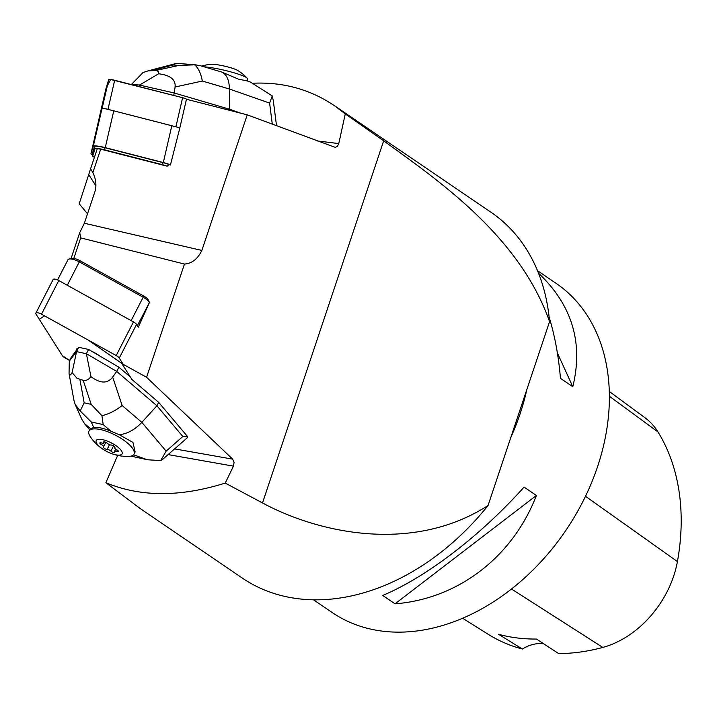 <?xml version="1.0" encoding="UTF-8"?>
<svg xmlns="http://www.w3.org/2000/svg" width="717" height="717" viewBox="0 0 717 717"><rect width="100%" height="100%" fill="white"/><g stroke="black" fill="none" stroke-linecap="round" stroke-linejoin="round"><path stroke-width="1.08" d="M79.73 232.658L71.064 258.532L73.761 258.559L80.68 237.874L79.73 232.658L84.364 223.238L94.832 191.95C96.75 185.864 96.096 179.411 92.86 172.591L100.703 149.154L97.297 148.733L90.575 168.818L92.86 172.591M117.669 455.394L105.883 482.72L140.308 508.631M174.616 448.887L232.658 459.149L146.573 377.276L121.818 363.564A7.529 2.509 27.2 0 1 122.015 363.86L131.937 379.49L158.672 402.336L187.639 436.671L187.074 437.935L163.279 458.844M84.364 223.238L201.862 250.448L247.231 114.845L186.465 99.251L179.743 128.325A5.019 0.645 -167 0 0 179.743 128.334L170.449 164.991L168.97 164.605L167.169 166.201L100.703 149.154M95.908 185.882L88.729 174.563L79.22 203.762L87.51 213.827M88.729 174.563L90.575 168.818M247.231 114.845L335.26 147.37L337.295 146.438L338.657 144.063L345.28 113.904L383.676 140.819L262.503 502.949L225.228 483.079L233.464 466.149L168.119 454.587M121.818 363.564L122.204 362.703M146.573 377.276L184.457 264.062L80.68 237.874M71.064 258.541L69.056 259.043A10.11 3.37 -152.8 0 1 79.3 261.875L67.299 285.258L131.157 320.624L143.158 297.241L79.3 261.875L79.73 260.576A7.896 2.635 27.2 0 0 74.478 258.496L73.761 258.559M79.73 260.576L143.588 295.942A7.896 2.635 -152.8 0 1 147.819 299.114L149.45 302.475L138.291 327.185L137.359 325.706L149.45 302.475M232.658 459.149L234.083 462.34L233.464 466.149M201.862 250.448C197.668 259.007 191.86 263.542 184.457 264.062M345.28 113.904L334.337 105.614C310.255 89.437 283.323 81.971 253.567 83.208M334.337 105.614L491.118 212.349A221.168 163.324 -55.8 0 1 549.563 321.655C519.18 235.059 436.411 179.268 383.676 140.819M549.563 321.655L488.035 505.53C412.069 554.214 317.604 532.704 262.503 502.949M139.215 507.887L242.185 577.992A221.168 163.324 -55.8 0 0 488.035 505.53M105.883 482.72C140.433 497.096 180.209 497.213 225.228 483.079M105.256 147.639L163.315 162.535L171.82 125.726L113.761 110.83L105.256 147.639A10.11 1.3 -167 0 0 93.309 146.178L101.814 109.378L99.475 116.898L90.969 153.698A10.11 1.3 13 0 1 90.969 153.698A10.11 1.3 13 0 0 92.35 154.747M510.755 437.621A199.057 146.994 -55.8 0 0 526.843 389.564M313.472 599.779L332.114 612.47A199.057 146.994 -55.8 0 0 597.611 466.507A199.057 146.994 -55.8 0 0 556.159 283.385L537.517 270.694M524.073 487.085L536.397 495.474C512.628 557.091 458.118 598.883 395.04 603.831L382.717 595.442C426.31 577.221 480.82 535.438 524.073 487.085M538.512 273.159C572.094 305.066 583.521 342.914 572.793 386.714L560.461 378.316C558.57 355.973 554.788 335.565 549.123 317.111M462.564 618.215L488.053 634.204A221.454 163.539 -55.8 0 0 522.379 649.028L498.53 634.294A222.485 164.292 124.2 0 0 536.486 639.053L558.633 653.572A221.454 163.539 -55.8 0 0 602.809 647.424A88.756 65.543 -55.8 0 0 677.422 561.563A221.454 163.539 -55.8 0 0 657.991 431.957A88.756 65.543 -55.8 0 0 645.031 417.787L609.316 391.473M543.844 643.875A37.911 27.999 -55.8 0 0 522.379 649.028M536.397 495.474L395.04 603.831M557.378 352.961L572.793 386.714M240.849 113.205L229.422 109.199L229.413 89.016L202.337 81.048L175.082 86.999C175.862 79.668 170.377 75.258 158.636 73.77L139.573 85.018L131.426 84.579M131.498 84.391L142.997 72.56L147.899 70.929L155.912 70.445L158.332 71.422L158.636 73.77M139.573 85.018L139.241 86.587M139.582 85.09L174.249 92.986L173.684 95.424M175.082 86.999L174.249 92.986L229.422 109.199L229.189 110.212M250.502 82.105L272.263 95.935L273.311 100.631M199.819 65.552L194.648 64.826L178.927 65.426L173.12 64.969L175.701 63.589L179.931 63.607M272.263 95.935L269.61 103.096L229.413 89.016C229.225 80.053 226.671 74.398 221.75 72.05L238.447 79.13L247.105 80.913L247.571 78.96A25.274 3.253 13 0 0 247.275 78.27A44.23 44.23 0 0 0 237.452 70.329A14.537 1.873 -167 0 0 224.582 66.152A14.537 1.873 -167 0 0 211.183 64.261A44.23 44.23 0 0 0 201.701 66.107M199.711 65.516L221.75 72.05M202.337 81.048C200.939 73.421 198.376 68.007 194.648 64.826M204.228 66.842A25.274 3.253 13 0 1 239.505 74.559A25.274 3.253 13 0 1 247.275 78.27M93.309 146.178L90.969 153.698L99.475 116.916M163.315 162.535A10.11 1.3 13 0 1 170.449 164.991M168.97 164.605A8.846 1.138 -167 0 0 163.055 162.642L104.987 147.747L104.341 149.781L162.4 164.677A7.896 1.022 13 0 1 167.169 166.201M104.341 149.781A7.896 1.022 -167 0 0 95.011 148.643L92.672 156.163A7.896 1.022 13 0 0 92.672 156.243L92.197 154.065A8.846 1.138 -167 0 0 92.242 154.164M94.438 157.274A7.896 1.022 13 0 1 92.672 156.243M104.987 147.747A8.846 1.138 13 0 0 94.545 146.465L92.197 153.985A8.846 1.138 -167 0 0 92.197 154.065M69.056 259.043A10.11 3.37 -152.8 0 0 67.927 259.805L57.584 279.944M143.588 295.942L143.158 297.241A10.11 3.37 27.2 0 1 149.36 302.323L149.199 301.911M130.36 376.99L118.888 367.185L88.558 349.439L78.753 347.315L71.467 356.887L69.289 361.126L76.576 351.554L78.753 347.315M135.128 451.916L132.968 442.416L119.3 434.744C127.42 433.812 134.939 429.68 141.849 422.358L166.138 451.163L182.826 436.501L156.906 405.777L116.71 371.424L118.888 367.185M101.939 415.708L103.176 424.581L91.265 421.99L80.214 410.984L84.167 402.82L91.176 404.343L101.939 415.708C108.93 414.023 115.652 410.626 122.123 405.499L141.849 422.358L156.906 405.777L158.672 402.336M182.826 436.501L187.639 436.671M86.381 353.678L90.96 376.649C100.326 383.658 107.559 383.801 112.677 377.07L116.71 371.424L86.381 353.678L88.558 349.439M69.289 361.126L69.047 373.503C69.486 375.771 70.499 375.457 72.103 372.553L76.576 351.554M76.576 351.617L86.318 353.732M163.135 458.979L160.653 460.61L147.254 459.731L133.559 454.784M166.138 451.163L160.653 460.61M119.3 434.744L110.929 431.204A25.274 8.434 -152.8 0 0 93.721 427.466L90.172 428.838M90.96 376.649C88.585 379.678 85.995 380.906 83.19 380.315L76.997 378.28L72.103 372.553M81.828 419.311L84.642 423.783L90.459 428.479M74.039 400.758L75.204 404.522L80.214 410.984M131.471 446.969A25.274 8.434 -152.8 0 0 107.702 431.733A25.274 8.434 -152.8 0 0 89.007 431.087A25.274 8.434 -152.8 0 0 90.172 436.501A44.23 44.23 0 0 0 128.908 456.379A25.274 8.434 -152.8 0 0 133.98 454.175A25.274 8.434 -152.8 0 0 131.471 446.969M120.626 449.72A14.537 4.849 27.2 0 1 108.885 452.481A14.537 4.849 27.2 0 1 97.906 439.467A14.537 4.849 27.2 0 1 120.626 449.72M116.665 449.738A2.689 0.896 27.2 0 1 115.204 448.734A7.421 2.474 27.2 0 0 114.792 448.25A2.689 0.896 27.2 0 1 114.693 447.722A2.689 0.896 27.2 0 1 114.845 447.578A2.402 0.798 -152.8 0 0 114.971 447.444A2.402 0.798 -152.8 0 0 113.752 445.947A2.402 0.798 -152.8 0 0 111.18 445.042A2.689 0.896 27.2 0 1 109.692 444.728A7.421 2.474 27.2 0 0 108.85 444.352A2.689 0.896 27.2 0 1 107.398 443.339A2.402 0.798 -152.8 0 0 105.157 442.03A2.402 0.798 -152.8 0 0 103.544 442.022A2.402 0.798 -152.8 0 0 103.642 442.523A2.689 0.896 27.2 0 1 103.759 443.079A2.689 0.896 27.2 0 1 103.633 443.214A7.421 2.474 27.2 0 0 103.194 443.321A2.689 0.896 27.2 0 1 101.697 442.981A2.402 0.798 -152.8 0 0 99.842 442.891A2.402 0.798 -152.8 0 0 101.608 444.701A2.689 0.896 27.2 0 1 103.078 445.705A7.421 2.474 27.2 0 0 103.49 446.189A2.689 0.896 27.2 0 1 103.58 446.718A2.689 0.896 27.2 0 1 103.436 446.861A2.402 0.798 -152.8 0 0 103.302 446.996A2.402 0.798 -152.8 0 0 104.53 448.492A2.402 0.798 -152.8 0 0 107.102 449.398A2.689 0.896 27.2 0 1 108.59 449.711A7.421 2.474 27.2 0 0 109.432 450.097A2.689 0.896 27.2 0 1 110.884 451.101A2.402 0.798 -152.8 0 0 113.116 452.418A2.402 0.798 -152.8 0 0 114.729 452.418A2.402 0.798 -152.8 0 0 114.63 451.916A2.689 0.896 27.2 0 1 114.523 451.36A2.689 0.896 27.2 0 1 114.648 451.226A7.421 2.474 27.2 0 0 115.087 451.118A2.689 0.896 27.2 0 1 116.584 451.459A2.402 0.798 -152.8 0 0 118.43 451.549A2.402 0.798 -152.8 0 0 116.665 449.738M103.49 446.189L103.078 445.705M109.432 450.097L108.59 449.711M114.792 448.25L115.204 448.734M175.889 126.792L182.611 97.709L110.651 79.497L106.026 88.361L99.304 117.436L106.026 88.37A5.019 0.645 13 0 1 106.026 88.361L108.769 79.56A5.019 0.645 13 0 1 114.693 80.286L182.611 97.709A5.019 0.645 13 0 1 186.456 99.251L179.743 128.334A5.019 0.645 -167 0 0 175.889 126.792L107.971 109.36A5.019 0.645 -167 0 0 102.047 108.643L99.304 117.436A5.019 0.645 -167 0 0 99.304 117.445A5.019 0.645 -167 0 0 99.331 117.534M35.85 313.159A5.019 1.676 -152.8 0 0 36.056 314.198L62.37 355.659A5.019 1.676 -152.8 0 0 65.444 358.186L69.621 360.49L62.361 355.65L39.327 319.352L44.481 315.838L88.083 339.992L123.252 364.361L119.264 358.079A5.019 1.676 -152.8 0 0 116.19 355.551L41.496 314.18A5.019 1.676 -152.8 0 0 35.85 313.159L53.13 279.513A5.019 1.676 27.2 0 1 58.767 280.535L133.461 321.906A5.019 1.676 27.2 0 1 136.544 324.425L138.291 327.185M78.063 348.22A16.294 5.431 -152.8 0 0 76.325 349.43A16.294 5.431 -152.8 0 0 76.145 350.747M99.43 355.802A16.294 5.431 -152.8 0 0 91.435 351.124M182.602 97.709L185.9 98.794M317.586 140.989L338.782 143.579M677.422 561.563L585.493 496.289M657.991 431.957L609.405 396.277M602.809 647.424L511.436 588.98M272.299 124.158L269.61 103.096M173.12 64.969L153.196 70.239M155.912 70.445L178.927 65.426M163.055 162.642L162.4 164.677M92.197 153.985L92.672 156.163M94.545 146.465L95.011 148.643M112.677 377.07L122.123 405.499M110.929 431.204L103.176 424.581M91.265 421.99L93.721 427.466M91.176 404.343L83.19 380.315M79.919 379.607L84.167 402.82M116.584 451.459L117.283 450.097M110.884 451.101L113.582 445.849M109.54 444.657L107.102 449.398M101.608 444.701L102.379 443.205M103.642 442.523L104.01 441.815M102.047 108.643L108.769 79.56M114.693 80.286L107.971 109.36M136.544 324.425L119.264 358.079M58.767 280.535L41.496 314.18M116.19 355.551L133.461 321.906M147.899 70.929L175.674 63.589M276.52 125.726L273.32 100.721M247.078 80.904L251.335 82.392M179.743 63.589L196.207 64.871M130.915 456.137L147.263 459.687M84.749 423.917L89.688 429.77M75.249 404.621L81.765 419.167M74.012 400.624L69.047 373.503M133.98 454.175L135.137 451.925M89.007 431.087L90.163 428.829M114.98 447.166L114.693 447.722M115.67 449.12L114.523 451.36M105.847 442.308L103.58 446.718M104.395 441.833L103.759 443.079"/></g></svg>
